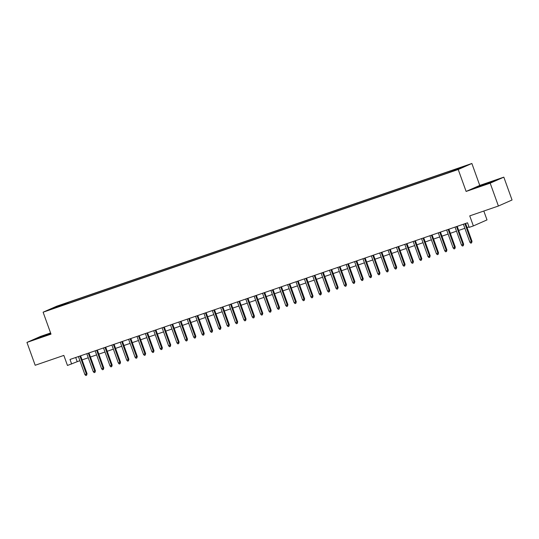 <?xml version="1.0" encoding="UTF-8"?>
<svg xmlns="http://www.w3.org/2000/svg" width="539" height="539" viewBox="0 0 539 539"><rect width="100%" height="100%" fill="white"/><g stroke="black" fill="none" stroke-linecap="round" stroke-linejoin="round"><path stroke-width="0.81" d="M50.733 309.494L54.837 307.924L50.733 309.494M50.585 332.961L40.593 336.397L26.95 342.413L35.176 365.267L63.838 355.41L67.463 365.462L79.887 360.652M471.868 163.479L56.757 306.186L43.113 312.202L458.217 169.502L471.868 163.479L479.764 185.416L466.12 191.439L490.18 183.166L503.824 177.149L479.764 185.416M503.824 177.149L512.05 199.996L498.407 206.019L469.738 215.869L473.363 225.929L487.007 219.905L483.813 211.032M490.18 183.166L498.407 206.019M473.363 225.929L469.179 227.364L467.529 222.796L70.003 359.459L71.647 364.027M455.691 170.054L449.87 172.21L455.751 170.216M59.863 306.307L447.107 173.181L458.891 168.882L464.497 166.403L457.874 168.431L67.874 302.507L65.293 303.646L65.259 304.454M59.688 306.118L50.477 309.278L56.083 306.806L65.293 303.646M466.12 191.439L458.217 169.502M26.95 342.413L51.01 334.14L43.113 312.202M82.076 359.904L88.255 357.775M90.444 357.027L96.622 354.898M98.812 354.15L104.99 352.021M107.187 351.273L113.365 349.144M115.555 348.396L121.733 346.267M123.923 345.512L130.101 343.39M132.291 342.636L138.469 340.513M140.659 339.759L146.837 337.636M149.027 336.882L155.205 334.759M157.401 334.005L163.58 331.883M165.769 331.128L171.948 329.006M174.137 328.251L180.316 326.129M182.505 325.374L188.684 323.252M190.873 322.497L197.052 320.375M199.241 319.62L205.42 317.498M207.616 316.743L213.794 314.621M215.984 313.866L222.162 311.744M224.352 310.99L230.53 308.867M232.72 308.113L238.898 305.99M241.088 305.236L247.266 303.113M249.456 302.359L255.634 300.236M257.831 299.482L264.009 297.36M266.199 296.605L272.377 294.483M274.567 293.728L280.745 291.606M282.935 290.851L289.113 288.729M291.303 287.974L297.481 285.852M299.671 285.097L305.849 282.975M308.045 282.22L314.224 280.098M316.413 279.343L322.591 277.221M324.781 276.467L330.959 274.344M333.149 273.59L339.327 271.467M341.517 270.713L347.695 268.59M349.885 267.836L356.063 265.714M358.26 264.959L364.438 262.83M366.628 262.082L372.806 259.953M374.996 259.205L381.174 257.076M383.364 256.328L389.542 254.199M391.732 253.451L397.91 251.322M400.1 250.574L406.278 248.445M408.474 247.697L414.653 245.568M416.842 244.821L423.021 242.691M425.21 241.944L431.389 239.815M433.578 239.06L439.757 236.938M441.946 236.183L448.125 234.061M450.314 233.306L456.493 231.184M458.689 230.429L464.867 228.307M467.057 227.552L469.004 226.885M75.703 357.498L77.178 361.588M455.273 170.122L455.293 169.569M68.21 303.437L67.874 302.507M56.083 306.806L56.494 307.217M490.227 182.081L475.991 187.579L492.141 182.027L496.251 180.215L490.301 182.283M50.693 333.25L34.523 339.348L50.855 333.715M464.901 223.698L471.356 241.647L472.023 241.351L471.598 242.887L471.356 241.647L469.853 242.166L463.392 224.217M472.023 241.351L465.581 223.463M471.598 242.887L470.763 243.17L469.853 242.166M491.561 182.236L480.404 186.211M477.797 187.02L494.566 180.956M50.093 334.005L38.936 337.973M36.329 338.782L50.76 333.452M456.526 226.575L462.988 244.524L463.655 244.228L463.23 245.764L462.988 244.524L461.485 245.043L455.024 227.094M463.655 244.228L457.213 226.34M463.23 245.764L462.395 246.047L461.485 245.043M448.158 229.452L454.62 247.401L455.287 247.105L454.862 248.641L454.62 247.401L453.117 247.92L446.656 229.971M455.287 247.105L448.846 229.216M454.862 248.641L454.027 248.924L453.117 247.92M439.79 232.329L446.252 250.278L446.919 249.981L446.494 251.518L446.252 250.278L444.742 250.797L438.281 232.848M446.919 249.981L440.478 232.093M446.494 251.518L445.652 251.801L444.742 250.797M431.422 235.206L437.884 253.155L438.544 252.858L438.126 254.395L437.884 253.155L436.374 253.674L429.913 235.725M438.544 252.858L432.103 234.97M438.126 254.395L437.284 254.677L436.374 253.674M423.054 238.083L429.516 256.032L430.176 255.735L429.751 257.271L429.516 256.032L428.006 256.551L421.545 238.602M430.176 255.735L423.735 237.847M429.751 257.271L428.916 257.554L428.006 256.551M414.686 240.96L421.148 258.909L421.808 258.612L421.383 260.148L421.148 258.909L419.638 259.427L413.177 241.479M421.808 258.612L415.367 240.724M421.383 260.148L420.548 260.431L419.638 259.427M406.312 243.837L412.773 261.786L413.44 261.496L413.015 263.025L412.773 261.786L411.27 262.304L404.809 244.356M413.44 261.496L406.999 243.601M413.015 263.025L412.18 263.308L411.27 262.304M397.944 246.714L404.405 264.662L405.072 264.373L404.648 265.902L404.405 264.662L402.902 265.181L396.441 247.233M405.072 264.373L398.631 246.478M404.648 265.902L403.812 266.185L402.902 265.181M389.576 249.591L396.037 267.539L396.704 267.25L396.28 268.779L396.037 267.539L394.528 268.058L388.067 250.109M396.704 267.25L390.263 249.355M396.28 268.779L395.437 269.069L394.528 268.058M381.208 252.468L387.669 270.416L388.329 270.127L387.912 271.656L387.669 270.416L386.16 270.935L379.699 252.986M388.329 270.127L381.888 252.232M387.912 271.656L387.069 271.946L386.16 270.935M372.84 255.345L379.301 273.293L379.961 273.003L379.537 274.533L379.301 273.293L377.792 273.812L371.331 255.863M379.961 273.003L373.52 255.115M379.537 274.533L378.701 274.823L377.792 273.812M364.472 258.221L370.933 276.17L371.593 275.88L371.169 277.41L370.933 276.17L369.424 276.689L362.963 258.74M371.593 275.88L365.152 257.992M371.169 277.41L370.333 277.7L369.424 276.689M356.097 261.098L362.558 279.047L363.225 278.757L362.801 280.287L362.558 279.047L361.056 279.566L354.595 261.617M363.225 278.757L356.784 260.869M362.801 280.287L361.965 280.576L361.056 279.566M347.729 263.982L354.19 281.924L354.857 281.634L354.433 283.164L354.19 281.924L352.688 282.443L346.227 264.494M354.857 281.634L348.416 263.746M354.433 283.164L353.597 283.453L352.688 282.443M339.361 266.859L345.822 284.801L346.489 284.511L346.065 286.041L345.822 284.801L344.313 285.32L337.852 267.371M346.489 284.511L340.048 266.623M346.065 286.041L345.229 286.33L344.313 285.32M330.993 269.736L337.454 287.678L338.115 287.388L337.697 288.917L337.454 287.678L335.945 288.197L329.484 270.248M338.115 287.388L331.674 269.5M337.697 288.917L336.855 289.207L335.945 288.197M322.625 272.613L329.086 290.555L329.747 290.265L329.322 291.794L329.086 290.555L327.577 291.073L321.116 273.125M329.747 290.265L323.306 272.377M329.322 291.794L328.487 292.084L327.577 291.073M314.257 275.49L320.718 293.432L321.379 293.142L320.954 294.671L320.718 293.432L319.209 293.95L312.748 276.002M321.379 293.142L314.938 275.254M320.954 294.671L320.119 294.961L319.209 293.95M305.882 278.367L312.344 296.309L313.011 296.019L312.586 297.548L312.344 296.309L310.841 296.827L304.38 278.885M313.011 296.019L306.57 278.131M312.586 297.548L311.751 297.838L310.841 296.827M297.515 281.243L303.976 299.185L304.643 298.896L304.218 300.425L303.976 299.185L302.473 299.704L296.012 281.762M304.643 298.896L298.202 281.008M304.218 300.425L303.383 300.715L302.473 299.704M289.147 284.12L295.608 302.062L296.275 301.773L295.85 303.302L295.608 302.062L294.099 302.581L287.637 284.639M296.275 301.773L289.834 283.885M295.85 303.302L295.015 303.592L294.099 302.581M280.779 286.997L287.24 304.939L287.9 304.65L287.482 306.179L287.24 304.939L285.731 305.458L279.269 287.516M287.9 304.65L281.466 286.761M287.482 306.179L286.64 306.469L285.731 305.458M272.411 289.874L278.872 307.816L279.532 307.526L279.108 309.056L278.872 307.816L277.363 308.335L270.901 290.393M279.532 307.526L273.091 289.638M279.108 309.056L278.272 309.346L277.363 308.335M264.043 292.751L270.504 310.693L271.164 310.403L270.74 311.933L270.504 310.693L268.995 311.212L262.533 293.27M271.164 310.403L264.723 292.515M270.74 311.933L269.904 312.222L268.995 311.212M255.668 295.628L262.129 313.57L262.796 313.28L262.372 314.81L262.129 313.57L260.627 314.089L254.165 296.147M262.796 313.28L256.355 295.392M262.372 314.81L261.536 315.099L260.627 314.089M247.3 298.505L253.761 316.447L254.428 316.157L254.004 317.687L253.761 316.447L252.259 316.966L245.797 299.024M254.428 316.157L247.987 298.269M254.004 317.687L253.168 317.976L252.259 316.966M238.932 301.382L245.393 319.331L246.06 319.034L245.636 320.564L245.393 319.331L243.884 319.843L237.423 301.901M246.06 319.034L239.619 301.146M245.636 320.564L244.8 320.853L243.884 319.843M230.564 304.259L237.025 322.207L237.686 321.911L237.268 323.44L237.025 322.207L235.516 322.72L229.055 304.778M237.686 321.911L231.251 304.023M237.268 323.44L236.426 323.73L235.516 322.72M222.196 307.136L228.657 325.084L229.318 324.788L228.893 326.317L228.657 325.084L227.148 325.596L220.687 307.654M229.318 324.788L222.876 306.9M228.893 326.317L228.058 326.607L227.148 325.596M213.828 310.013L220.289 327.961L220.95 327.665L220.525 329.194L220.289 327.961L218.78 328.473L212.319 310.531M220.95 327.665L214.509 309.777M220.525 329.194L219.69 329.484L218.78 328.473M205.453 312.889L211.915 330.838L212.582 330.542L212.157 332.071L211.915 330.838L210.412 331.35L203.951 313.408M212.582 330.542L206.141 312.654M212.157 332.071L211.322 332.361L210.412 331.35M197.085 315.766L203.547 333.715L204.214 333.419L203.789 334.948L203.547 333.715L202.044 334.234L195.583 316.285M204.214 333.419L197.773 315.531M203.789 334.948L202.954 335.238L202.044 334.234M188.717 318.643L195.179 336.592L195.846 336.296L195.421 337.825L195.179 336.592L193.669 337.111L187.215 319.162M195.846 336.296L189.405 318.408M195.421 337.825L194.586 338.115L193.669 337.111M180.349 321.52L186.811 339.469L187.471 339.172L187.053 340.702L186.811 339.469L185.301 339.988L178.84 322.039M187.471 339.172L181.037 321.284M187.053 340.702L186.211 340.992L185.301 339.988M171.981 324.397L178.443 342.346L179.103 342.049L178.678 343.586L178.443 342.346L176.933 342.865L170.472 324.916M179.103 342.049L172.662 324.161M178.678 343.586L177.843 343.869L176.933 342.865M163.613 327.274L170.075 345.223L170.735 344.926L170.311 346.462L170.075 345.223L168.566 345.742L162.104 327.793M170.735 344.926L164.294 327.038M170.311 346.462L169.475 346.745L168.566 345.742M155.239 330.151L161.7 348.1L162.367 347.803L161.943 349.339L161.7 348.1L160.198 348.618L153.736 330.67M162.367 347.803L155.926 329.915M161.943 349.339L161.107 349.622L160.198 348.618M146.871 333.028L153.332 350.977L153.999 350.68L153.575 352.216L153.332 350.977L151.83 351.495L145.368 333.547M153.999 350.68L147.558 332.792M153.575 352.216L152.739 352.499L151.83 351.495M138.503 335.905L144.964 353.853L145.631 353.557L145.207 355.093L144.964 353.853L143.455 354.372L137 336.424M145.631 353.557L139.19 335.669M145.207 355.093L144.371 355.376L143.455 354.372M130.135 338.782L136.596 356.73L137.256 356.434L136.839 357.97L136.596 356.73L135.087 357.249L128.626 339.3M137.256 356.434L130.822 338.546M136.839 357.97L135.996 358.253L135.087 357.249M121.767 341.659L128.228 359.607L128.888 359.311L128.464 360.847L128.228 359.607L126.719 360.126L120.258 342.177M128.888 359.311L122.447 341.423M128.464 360.847L127.628 361.13L126.719 360.126M113.399 344.536L119.86 362.484L120.52 362.188L120.096 363.724L119.86 362.484L118.351 363.003L111.89 345.054M120.52 362.188L114.079 344.3M120.096 363.724L119.26 364.007L118.351 363.003M105.024 347.412L111.485 365.361L112.152 365.065L111.728 366.601L111.485 365.361L109.983 365.88L103.522 347.931M112.152 365.065L105.711 347.177M111.728 366.601L110.893 366.884L109.983 365.88M96.656 350.289L103.117 368.238L103.784 367.948L103.36 369.478L103.117 368.238L101.615 368.757L95.154 350.808M103.784 367.948L97.343 350.054M103.36 369.478L102.525 369.761L101.615 368.757M88.288 353.166L94.749 371.115L95.416 370.825L94.992 372.355L94.749 371.115L93.247 371.634L86.786 353.685M95.416 370.825L88.975 352.93M94.992 372.355L94.157 372.638L93.247 371.634M79.92 356.043L86.381 373.992L87.042 373.702L86.624 375.232L86.381 373.992L84.872 374.511L78.411 356.562M87.042 373.702L80.607 355.807M86.624 375.232L85.782 375.521L84.872 374.511"/></g></svg>
